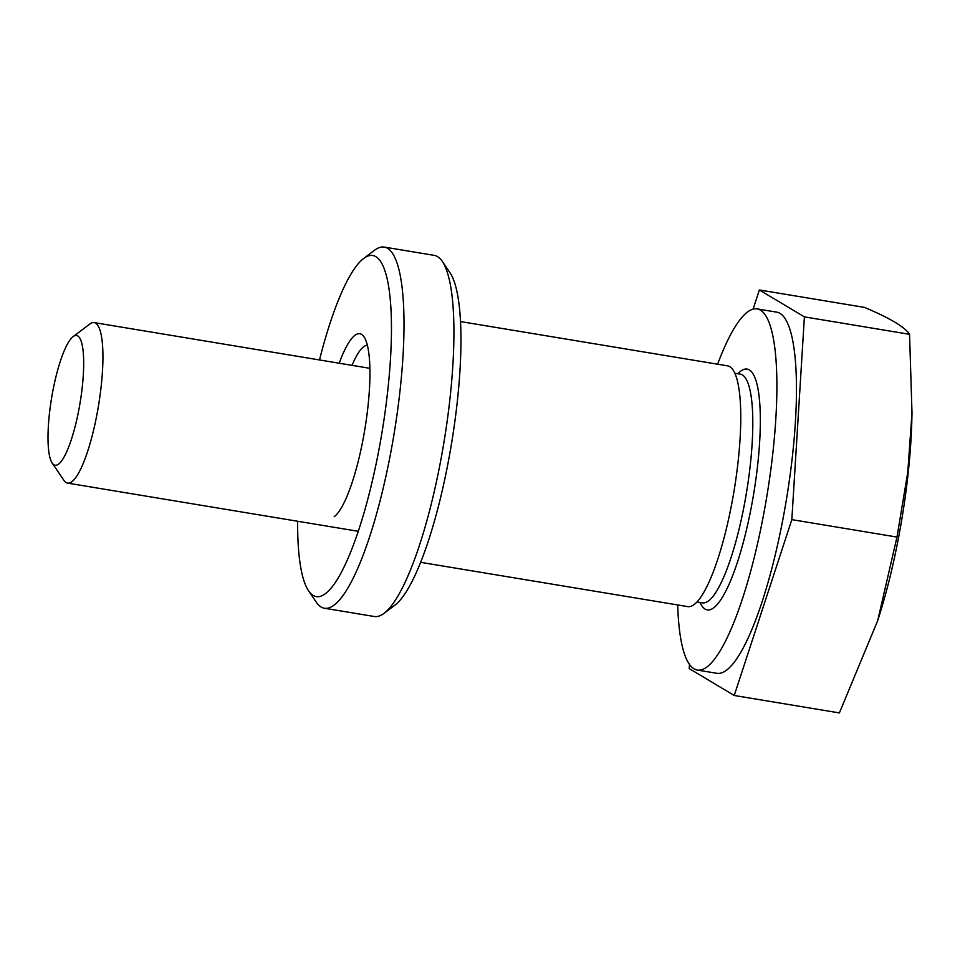 <?xml version="1.0" encoding="UTF-8"?>
<svg xmlns="http://www.w3.org/2000/svg" width="960" height="960" viewBox="0 0 960 960"><rect width="100%" height="100%" fill="white"/><g stroke="black" fill="none" stroke-linecap="round" stroke-linejoin="round"><path stroke-width="1.44" d="M689.448 664.416L689.196 668.568L734.232 695.484L839.388 712.92L877.692 620.652L896.988 537.072L907.764 472.308L912 412.98L909.552 334.308C904.932 327.06 889.92 318.096 864.528 307.404L759.372 289.968L753.084 309.144M912 412.98L911.844 419.52A183.036 40.212 99.4 0 1 899.232 533.952A183.036 40.212 99.4 0 1 879.384 615.276L877.692 620.652M734.232 695.484L791.832 519.636L804.396 316.872L759.372 289.968M804.396 316.872L909.552 334.308M460.536 321.576L727.608 365.856A122.028 26.808 99.4 0 1 729.804 366.672A122.028 26.808 99.4 0 1 733.212 495.792A122.028 26.808 99.4 0 1 687.696 606.612L420.624 562.332M717.612 364.188A183.036 40.212 99.4 0 1 757.164 308.904L776.736 312.144A183.036 40.212 99.4 0 1 780.036 313.38A183.036 40.212 99.4 0 1 785.136 507.06A183.036 40.212 99.4 0 1 716.856 673.296L697.284 670.056A183.036 40.212 99.4 0 1 677.7 604.956M791.832 519.636L896.988 537.072M757.164 308.904A183.036 40.212 99.4 0 1 760.464 310.14A183.036 40.212 99.4 0 1 765.564 503.82A183.036 40.212 99.4 0 1 697.284 670.056M52.164 463.032L63.924 480.384A81.348 17.868 -80.6 0 0 66.084 482.556A81.348 17.868 -80.6 0 0 67.548 483.108A81.348 17.868 -80.6 0 0 98.484 405.78A81.348 17.868 -80.6 0 0 94.164 322.596A81.348 17.868 -80.6 0 0 89.856 324L73.116 336.624A65.76 14.448 99.4 0 1 80.82 398.148A65.76 14.448 99.4 0 1 53.904 464.796A65.76 14.448 99.4 0 1 52.164 463.032A65.76 14.448 99.4 0 1 51.6 398.004A65.76 14.448 99.4 0 1 73.116 336.624M308.568 590.796L316.236 602.112A183.036 40.212 -80.6 0 0 321.108 606.996A183.036 40.212 -80.6 0 0 324.396 608.232A183.036 40.212 -80.6 0 0 394.008 434.232A183.036 40.212 -80.6 0 0 384.276 247.08A183.036 40.212 -80.6 0 0 374.58 250.236L363.672 258.468A172.872 37.98 99.4 0 1 383.916 420.216A172.872 37.98 99.4 0 1 313.164 595.416A172.872 37.98 99.4 0 1 308.568 590.796A172.872 37.98 99.4 0 1 297.624 521.256M319.5 359.952A172.872 37.98 99.4 0 1 363.672 258.468M334.212 516.72A93.552 20.556 -80.6 0 0 364.824 429.396A93.552 20.556 -80.6 0 0 364.032 336.864A93.552 20.556 -80.6 0 0 339.192 363.216M384.276 247.08L434.196 255.36A183.036 40.212 99.4 0 1 442.356 261.48A183.036 40.212 99.4 0 1 443.916 442.512A183.036 40.212 99.4 0 1 384.012 613.356A183.036 40.212 99.4 0 1 374.316 616.512L324.396 608.232M352.032 365.352A83.388 18.312 99.4 0 1 367.392 345.336M384.012 613.356L394.932 605.112A172.872 37.98 -80.6 0 0 451.5 443.76A172.872 37.98 -80.6 0 0 450.024 272.784L442.356 261.48M734.868 373.236L740.316 374.136A115.92 25.464 99.4 0 1 742.404 374.928A115.92 25.464 99.4 0 1 745.632 497.592A115.92 25.464 99.4 0 1 702.384 602.868L702.408 602.868M737.928 373.74A122.028 26.808 99.4 0 1 749.388 369.924A122.028 26.808 99.4 0 1 749.136 517.908A122.028 26.808 99.4 0 1 700.008 602.472M696.948 601.968L702.384 602.868M369.9 368.316L94.164 322.596M358.236 531.3L67.548 483.108"/></g></svg>
